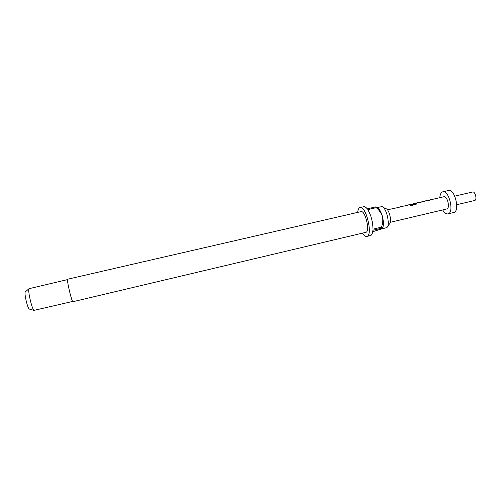<?xml version="1.0" encoding="UTF-8"?>
<svg xmlns="http://www.w3.org/2000/svg" width="501" height="501" viewBox="0 0 501 501"><rect width="100%" height="100%" fill="white"/><g stroke="black" fill="none" stroke-linecap="round" stroke-linejoin="round"><path stroke-width="0.75" d="M425.794 200.795L424.147 201.302M431.073 199.567L431.875 199.711L429.432 200.081M423.477 201.446L416.243 203.137M408.785 204.734L414.114 203.7L408.315 204.972M416.663 203.876L415.98 204.421L410.82 205.617L410.2 204.953L415.06 203.832L413.72 203.625M401.971 206.312L400.343 206.819M407.326 205.072L408.077 205.228L405.704 205.579M398.17 207.189L400.067 207.082L397.713 207.427M383.071 207.276L385.851 208.692C389.158 208.842 392.327 222.388 389.427 223.991L387.561 226.49M376.984 207.614L381.8 206.631C386.284 206.794 390.655 225.5 386.703 227.636L381.543 228.982M67.723 279.201C66.326 278.838 71.574 301.646 72.908 301.708L366.062 232.289C370.252 230.948 365.104 210.051 360.983 211.629L67.723 279.201M67.56 279.596L28.952 288.708C27.643 290.686 31.964 309.18 34.012 310.376L72.658 301.433M25.476 291.82L25.225 292.045C24.154 293.649 27.524 308.071 29.19 309.029L29.377 309.13M382.319 228.406C383.753 226.126 383.804 222.175 382.463 216.557C380.998 211.528 379.244 208.598 377.197 207.758M357.676 212.393C357.939 209.944 358.572 208.391 359.574 207.74L360.075 207.533C365.83 205.297 373.02 234.606 367.139 236.34L366.832 236.447C365.517 236.685 364.083 235.589 362.53 233.153M360.075 207.533L363.676 206.706C364.741 206.487 365.924 207.201 367.22 208.848L375.687 206.9L376.251 207.671L367.778 209.625C371.128 215.267 372.857 221.78 372.963 229.164L381.443 227.16L381.374 228.256L372.901 230.266C372.644 233.159 371.917 234.9 370.734 235.489L366.832 236.447M472.449 192.058L472.643 191.989C475.167 191.163 477.328 199.655 474.798 200.456L474.46 200.532M439.809 197.676C440.035 194.676 440.867 192.779 442.302 191.983L442.809 191.808C448.808 189.754 454.382 211.998 448.307 213.783L447.963 213.896C446.184 214.184 444.418 212.875 442.684 209.957M442.809 191.808L448.514 190.493C454.62 188.42 460.187 210.62 454.012 212.43L447.963 213.896M431.712 199.548L443.892 196.73C447.224 195.603 450.318 207.871 446.967 208.93L390.342 222.287M430.666 199.993L426.414 200.776M426.564 200.82L423.483 201.458M418.573 202.799L415.886 203.218M415.01 203.844L413.97 203.663M414.114 203.7L407.92 205.066M406.843 205.51L402.547 206.306M402.685 206.349L399.917 206.919M398.834 207.37L387.423 209.813M372.719 231.756L382.025 228.744C382.539 228.393 382.319 228.231 381.374 228.256M376.671 207.395L375.687 206.9M376.251 207.671C379.132 210.057 381.205 213.019 382.463 216.557C383.14 220.208 382.795 223.74 381.443 227.16M400.048 206.963L398.815 207.245M408.058 205.103L406.831 205.391M410.82 205.617L410.2 204.953M415.98 204.421L410.826 205.51M414.108 203.5L416.544 203.525L415.987 204.314M422.844 201.809L418.56 202.673M416.732 202.892L422.831 201.684M431.862 199.592L430.647 199.874M424.723 201.039L425.856 200.776M400.869 206.569L402.027 206.299M29.19 309.029L34.012 310.376M25.225 292.045L28.952 288.708M454.739 196.148L472.643 191.989M456.743 204.709L474.635 200.506M406.236 205.322L407.394 205.053M430.008 199.818L431.148 199.555"/></g></svg>
